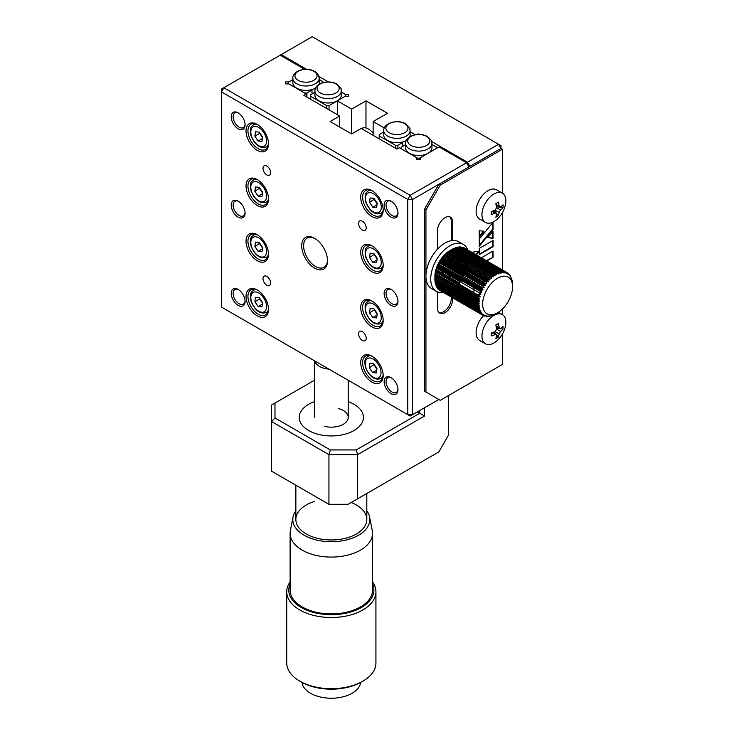 <?xml version="1.0" encoding="UTF-8"?>
<svg xmlns="http://www.w3.org/2000/svg" width="734" height="734" viewBox="0 0 734 734"><rect width="100%" height="100%" fill="white"/><g stroke="black" fill="none" stroke-linecap="round" stroke-linejoin="round"><path stroke-width="1.1" d="M373.138 131.028A5.404 3.119 -120 0 0 372.936 133.047M341.301 92.108L345.173 94.347L348.549 94.347L348.549 96.301L345.173 96.301L337.301 100.842L351.641 109.118L351.641 133.946L361.192 128.432L397.03 149.121L399.424 147.736L416.848 157.801L416.848 159.746L416.848 157.801M502.395 193.198L502.395 149.259L500.964 148.433L469.898 166.361L467.512 162.223L498.569 144.295L500.964 148.433L500.964 145.671L312.216 36.7L223.815 87.741L410.168 195.327L466.558 162.774L439.079 146.91L420.224 157.801L420.224 159.746L416.848 159.746M281.159 54.628L306.674 69.363M318.886 76.409L328.502 81.969M417.591 134.487L418.536 133.946L419.435 134.469M431.656 141.515L467.512 162.223M418.536 133.946L418.536 134.46M373.138 135.322L373.138 121.532L384.332 127.991M351.641 109.118L365.972 100.842L387.479 113.256L373.138 121.532M410.104 131.836L415.196 134.781M348.549 94.347L348.549 96.301M337.301 100.842L337.301 114.632M365.972 100.842L365.972 127.973M315.097 238.66A16.891 9.753 -120 0 0 307.115 238.082A16.891 9.753 -120 0 0 304.527 251.615A16.891 9.753 -120 0 0 315.565 266.506A16.891 9.753 -120 0 0 324.006 267.341A16.891 9.753 -120 0 0 327.502 260.139M314.611 268.158A18.249 10.533 60 0 1 301.702 245.817A18.249 10.533 60 0 1 314.611 238.367L314.611 238.367A18.249 10.533 60 0 1 327.511 260.708A18.249 10.533 60 0 1 314.611 268.158M266.827 276.434A5.404 3.119 -120 0 0 264.121 276.168A5.404 3.119 -120 0 0 263.295 280.498A5.404 3.119 -120 0 0 266.827 285.26A5.404 3.119 -120 0 0 269.525 285.535A5.404 3.119 -120 0 0 270.351 281.205A5.404 3.119 -120 0 0 266.827 276.434M362.385 331.612A5.404 3.119 -120 0 0 359.688 331.346A5.404 3.119 -120 0 0 358.862 335.677A5.404 3.119 -120 0 0 362.385 340.438A5.404 3.119 -120 0 0 365.092 340.704A5.404 3.119 -120 0 0 365.917 336.374A5.404 3.119 -120 0 0 362.385 331.612M362.385 221.264A5.404 3.119 -120 0 0 359.688 220.989A5.404 3.119 -120 0 0 358.862 225.329A5.404 3.119 -120 0 0 362.385 230.091A5.404 3.119 -120 0 0 365.092 230.357A5.404 3.119 -120 0 0 365.917 226.026A5.404 3.119 -120 0 0 362.385 221.264M266.827 166.086A5.404 3.119 -120 0 0 264.121 165.82A5.404 3.119 -120 0 0 263.295 170.15A5.404 3.119 -120 0 0 266.827 174.912A5.404 3.119 -120 0 0 269.525 175.178A5.404 3.119 -120 0 0 270.351 170.848A5.404 3.119 -120 0 0 266.827 166.086M391.057 217.117A9.799 5.661 60 0 1 384.13 205.125A9.799 5.661 60 0 1 391.057 201.125L391.057 201.125A9.799 5.661 60 0 1 397.984 213.117A9.799 5.661 60 0 1 391.057 217.117M391.552 201.428A8.45 4.881 -120 0 0 387.791 201.254A8.45 4.881 -120 0 0 386.497 208.025A8.45 4.881 -120 0 0 392.011 215.466A8.45 4.881 -120 0 0 396.241 215.888A8.45 4.881 -120 0 0 397.966 212.539M371.945 326.924A15.882 9.166 60 0 1 360.715 307.473A15.882 9.166 60 0 1 371.945 300.986L371.945 300.986A15.882 9.166 60 0 1 383.176 320.437A15.882 9.166 60 0 1 371.945 326.924M372.432 301.279A14.533 8.386 -120 0 0 365.633 300.821A14.533 8.386 -120 0 0 363.413 312.464A14.533 8.386 -120 0 0 372.9 325.263A14.533 8.386 -120 0 0 380.166 325.988A14.533 8.386 -120 0 0 383.166 319.868M376.303 312.84A14.533 8.386 -120 0 0 377.138 314.051M371.945 271.745A15.882 9.166 60 0 1 360.715 252.294A15.882 9.166 60 0 1 371.945 245.817L371.945 245.817A15.882 9.166 60 0 1 383.176 265.258A15.882 9.166 60 0 1 371.945 271.745M372.432 246.11A14.533 8.386 -120 0 0 365.633 245.642A14.533 8.386 -120 0 0 363.413 257.285A14.533 8.386 -120 0 0 372.9 270.094A14.533 8.386 -120 0 0 380.166 270.809A14.533 8.386 -120 0 0 383.166 264.69M374.551 254.45A14.533 8.386 -120 0 0 375.092 255.57M376.303 257.662A14.533 8.386 -120 0 0 377.138 258.882M371.945 216.567A15.882 9.166 60 0 1 360.715 197.125A15.882 9.166 60 0 1 371.945 190.638L371.945 190.638A15.882 9.166 60 0 1 383.176 210.089A15.882 9.166 60 0 1 371.945 216.567M372.432 190.932A14.533 8.386 -120 0 0 365.633 190.473A14.533 8.386 -120 0 0 363.413 202.116A14.533 8.386 -120 0 0 372.9 214.915A14.533 8.386 -120 0 0 380.166 215.631A14.533 8.386 -120 0 0 383.166 209.52M374.551 199.272A14.533 8.386 -120 0 0 375.092 200.391M376.303 202.483A14.533 8.386 -120 0 0 377.138 203.703M257.267 150.36A15.882 9.166 60 0 1 246.037 130.909A15.882 9.166 60 0 1 257.267 124.431L257.267 124.431A15.882 9.166 60 0 1 268.497 143.873A15.882 9.166 60 0 1 257.267 150.36M257.753 124.725A14.533 8.386 -120 0 0 250.955 124.257A14.533 8.386 -120 0 0 248.734 135.9A14.533 8.386 -120 0 0 258.221 148.708A14.533 8.386 -120 0 0 265.488 149.424A14.533 8.386 -120 0 0 268.488 143.304M257.267 205.538A15.882 9.166 60 0 1 246.037 186.087A15.882 9.166 60 0 1 257.267 179.601L257.267 179.601A15.882 9.166 60 0 1 268.497 199.052A15.882 9.166 60 0 1 257.267 205.538M257.753 179.894A14.533 8.386 -120 0 0 250.955 179.435A14.533 8.386 -120 0 0 248.734 191.079A14.533 8.386 -120 0 0 258.221 203.878A14.533 8.386 -120 0 0 265.488 204.602A14.533 8.386 -120 0 0 268.488 198.483M257.267 260.708A15.882 9.166 60 0 1 246.037 241.266A15.882 9.166 60 0 1 257.267 234.779L257.267 234.779A15.882 9.166 60 0 1 268.497 254.23A15.882 9.166 60 0 1 257.267 260.708M257.753 235.073A14.533 8.386 -120 0 0 250.955 234.614A14.533 8.386 -120 0 0 248.734 246.257A14.533 8.386 -120 0 0 258.221 259.056A14.533 8.386 -120 0 0 265.488 259.772A14.533 8.386 -120 0 0 268.488 253.661M257.267 315.886A15.882 9.166 60 0 1 246.037 296.435A15.882 9.166 60 0 1 257.267 289.958L257.267 289.958A15.882 9.166 60 0 1 268.497 309.399A15.882 9.166 60 0 1 257.267 315.886M257.753 290.251A14.533 8.386 -120 0 0 250.955 289.783A14.533 8.386 -120 0 0 248.734 301.426A14.533 8.386 -120 0 0 258.221 314.235A14.533 8.386 -120 0 0 265.488 314.95A14.533 8.386 -120 0 0 268.488 308.831M391.057 393.681A9.799 5.661 60 0 1 384.13 381.68A9.799 5.661 60 0 1 391.057 377.68L391.057 377.68A9.799 5.661 60 0 1 397.984 389.681A9.799 5.661 60 0 1 391.057 393.681M391.552 377.992A8.45 4.881 -120 0 0 387.791 377.817A8.45 4.881 -120 0 0 386.497 384.588A8.45 4.881 -120 0 0 392.011 392.029A8.45 4.881 -120 0 0 396.241 392.442A8.45 4.881 -120 0 0 397.966 389.103M391.057 305.399A9.799 5.661 60 0 1 384.13 293.398A9.799 5.661 60 0 1 391.057 289.398L391.057 289.398A9.799 5.661 60 0 1 397.984 301.399A9.799 5.661 60 0 1 391.057 305.399M391.552 289.71A8.45 4.881 -120 0 0 387.791 289.535A8.45 4.881 -120 0 0 386.497 296.307A8.45 4.881 -120 0 0 392.011 303.748A8.45 4.881 -120 0 0 396.241 304.17A8.45 4.881 -120 0 0 397.966 300.821M238.155 217.126A9.799 5.661 60 0 1 231.228 205.125A9.799 5.661 60 0 1 238.155 201.125L238.155 201.125A9.799 5.661 60 0 1 245.083 213.126A9.799 5.661 60 0 1 238.155 217.126M238.651 201.428A8.45 4.881 -120 0 0 234.889 201.254A8.45 4.881 -120 0 0 233.586 208.025A8.45 4.881 -120 0 0 239.11 215.466A8.45 4.881 -120 0 0 243.33 215.888A8.45 4.881 -120 0 0 245.064 212.539M238.155 128.845A9.799 5.661 60 0 1 231.228 116.844A9.799 5.661 60 0 1 238.155 112.843L238.155 112.843A9.799 5.661 60 0 1 245.083 124.844A9.799 5.661 60 0 1 238.155 128.845M238.651 113.146A8.45 4.881 -120 0 0 234.889 112.972A8.45 4.881 -120 0 0 233.586 119.743A8.45 4.881 -120 0 0 239.11 127.184A8.45 4.881 -120 0 0 243.33 127.606A8.45 4.881 -120 0 0 245.064 124.257M238.155 305.408A9.799 5.661 60 0 1 231.228 293.407A9.799 5.661 60 0 1 238.155 289.407L238.155 289.407A9.799 5.661 60 0 1 245.083 301.408A9.799 5.661 60 0 1 238.155 305.408M238.651 289.71A8.45 4.881 -120 0 0 234.889 289.535A8.45 4.881 -120 0 0 233.586 296.307A8.45 4.881 -120 0 0 239.11 303.748A8.45 4.881 -120 0 0 243.33 304.17A8.45 4.881 -120 0 0 245.064 300.821M371.945 382.093A15.882 9.166 60 0 1 360.715 362.651A15.882 9.166 60 0 1 371.945 356.164L371.945 356.164A15.882 9.166 60 0 1 383.176 375.615A15.882 9.166 60 0 1 371.945 382.093M372.432 356.458A14.533 8.386 -120 0 0 365.633 355.999A14.533 8.386 -120 0 0 363.413 367.642A14.533 8.386 -120 0 0 372.9 380.441A14.533 8.386 -120 0 0 380.166 381.157A14.533 8.386 -120 0 0 383.166 375.046A12.836 7.413 60 0 1 380.753 378.597L382.818 377.404M339.695 127.046L339.695 116.018L303.858 95.319L306.243 93.943L306.243 96.705M306.243 93.943L288.82 83.887L285.443 83.887L285.443 81.933L288.82 81.933L292.829 79.621L288.279 82.245L288.279 83.575L304.619 93.007L306.913 93.007L311.996 90.071L311.996 93.934M285.443 81.933L285.443 83.887M466.558 162.774L468.943 166.912L412.563 199.465L412.563 414.646L410.168 416.031L221.429 307.06L410.168 416.031L438.84 399.479L412.563 414.646L407.783 414.646L407.783 199.465L221.429 91.878L221.429 89.117L223.815 87.741L221.429 91.878L221.429 307.06M420.224 157.801L420.224 159.746M339.695 116.018L330.135 121.532L351.641 133.946M304.803 69.381L280.204 55.188M412.563 199.465L407.783 199.465L410.168 195.327L412.563 199.465M442.198 271.819A8.45 4.881 120 0 0 442.666 271.653M443.74 271.13A8.45 4.881 120 0 0 444.409 270.681M447.437 267.396A8.45 4.881 120 0 0 447.951 266.543M448.208 266.066A8.45 4.881 120 0 0 448.648 265.13M449.41 262.634A8.45 4.881 120 0 0 449.538 261.781M449.593 261.001A8.45 4.881 120 0 0 449.456 259.478M438.978 312.611A10.808 6.239 120 0 0 443.62 311.748A10.808 6.239 120 0 0 451.263 298.509L451.263 297.022M437.409 291.829L437.409 308.161A10.808 6.239 120 0 0 439.648 313.115A10.808 6.239 120 0 0 445.052 312.574A10.808 6.239 120 0 0 452.704 299.334L452.704 297.857M451.263 292.123L451.263 291.104M451.263 290.334L451.263 289.159M451.263 275.47L451.263 274.644M451.263 271.828L451.263 271.314M451.263 269.607L451.263 268.451M451.263 267.837L451.263 266.644M451.263 266.112L451.263 265.598M451.263 263.699L451.263 262.781M451.263 261.974L451.263 260.515M451.263 260.029L451.263 259.13M451.263 240.669L451.263 221.264A10.808 6.239 120 0 0 449.694 216.805M452.704 292.949L452.704 291.93M452.704 291.159L452.704 290.022M452.704 289.132L452.704 288.049M452.704 272.653L452.704 272.14M452.704 270.433L452.704 269.277M452.704 268.662L452.704 267.47M452.704 266.937L452.704 266.424M452.704 264.524L452.704 263.607M452.704 262.8L452.704 261.35M452.704 260.854L452.704 259.955M452.704 258.579L452.704 258.047M452.704 240.486L452.704 222.09A10.808 6.239 120 0 0 450.456 217.136A10.808 6.239 120 0 0 442.125 220.035A10.808 6.239 120 0 0 437.409 230.916L437.409 249.312M502.395 149.259L440.272 185.124L438.84 184.289L424.509 209.126L424.509 391.204L440.272 400.305L502.395 364.44L502.395 334.08M440.272 185.124L425.94 209.952L424.509 209.126M500.964 148.433L438.84 184.289M502.395 314.583L502.395 309.078M502.395 269.91L502.395 212.695M425.94 209.952L425.94 392.029L440.272 400.305M425.94 392.029L424.509 391.204M486.312 260.634L493.055 257.295L493.055 251.028L481.376 257.781M492.578 257.019L492.578 251.303M486.798 260.909L493.055 257.295M475.926 254.634L478.247 251.835M476.403 254.909L478.907 251.89L473.944 251.487L473.944 253.487M481.834 281.333L483.348 281.305M486.091 280.131L486.78 279.636M487.734 278.81L488.569 277.929M487.917 237.458L492.578 238.036L492.578 231.834M493.055 231.256L487.752 237.651L493.055 238.311L493.055 231.256M492.578 238.036L493.055 238.311M479.247 245.385L492.578 229.1L492.578 222.888M479.247 246.248L493.055 229.375L493.055 222.31L479.247 239.036L479.247 246.248M492.578 229.1L493.055 229.375M479.247 236.403L483.44 231.146M479.247 237.275L484.082 231.21L479.247 230.742L479.247 237.275M479.247 254.138L492.578 246.441L492.578 240.752M493.055 240.477L479.247 248.45L479.247 254.689L493.055 246.716L493.055 240.477M492.578 246.441L493.055 246.716M480.1 296.316L479.44 296.316M475.962 296.353L475.118 296.362M479.183 298.71L479.706 298.701M475.504 306.115L475.705 305.216M475.861 304.527L476.082 303.518M476.265 302.729L476.513 301.646M476.715 300.747L476.972 299.6M473.925 297.839L473.925 299.142M473.925 300.151L473.925 301.38M473.925 302.28L473.925 303.417M473.925 304.188L473.925 305.206M480.431 288.15L479.559 288.159M476.311 288.196L475.632 288.205M474.779 288.214L473.925 288.535M475.641 294.132L476.302 294.123M478.66 294.105L481.018 294.086M476.118 294.407L476.779 294.398M479.137 294.38L480.917 294.362M473.925 289.71L473.925 291.37M480.091 274.397L480.834 273.47M479.421 276.287L479.852 275.635M479.274 275.305L479.192 276.149M479.852 272.901L479.513 274.057M480.568 274.672L481.311 273.745M491.413 278.388L491.358 278.425A23.653 13.652 120 0 1 491.67 278.158L491.266 276.892L491.973 276.296L493.074 277.002A23.653 13.652 120 0 1 493.386 276.764L493.046 275.489L493.771 274.966L494.817 275.773A23.653 13.652 120 0 1 495.129 275.571L494.863 274.287L495.578 273.855L496.56 274.745A23.653 13.652 120 0 1 496.881 274.58L496.67 273.305L497.395 272.965L498.303 273.929A23.653 13.652 120 0 1 498.615 273.8L498.469 272.553L499.184 272.305L500.019 273.342A23.653 13.652 120 0 1 500.331 273.259L500.23 272.03L500.927 271.883L501.689 272.984A23.653 13.652 120 0 1 501.992 272.938L501.946 271.754L502.606 271.699L503.295 272.855A23.653 13.652 120 0 1 503.579 272.864L503.579 271.727L504.203 271.763L504.818 272.975A23.653 13.652 120 0 1 505.084 273.02L505.12 271.938L505.708 272.075L506.249 273.323A23.653 13.652 120 0 1 506.497 273.406L506.552 272.387L507.093 272.626L507.561 273.901A23.653 13.652 120 0 1 507.781 274.03L507.864 273.085L508.937 274.8M475.981 306.39L476.183 305.491M476.338 304.803L476.568 303.803M476.742 303.014L476.99 301.922M477.192 301.023L477.449 299.876M485.422 276.112L484.073 276.7M488.211 279.085L489.046 278.214M486.569 280.406L487.257 279.911M482.311 281.608L483.825 281.581M479.531 279.103L480.275 280.425M479.761 276.966L479.192 276.92M482.431 277.122L480.972 277.177M373.138 133.304A12.836 7.413 -120 0 0 361.945 128.34L361.495 128.606M341.301 90.998L341.301 95.383A13.175 7.606 180 0 1 337.438 100.76A13.175 7.606 180 0 1 318.804 100.76A13.175 7.606 180 0 1 314.941 95.383L314.941 90.998A13.175 7.606 180 0 0 318.804 96.374A13.175 7.606 180 0 0 333.163 98.026A13.175 7.606 180 0 0 341.301 90.998C340.145 88.887 343.705 90.209 336.741 84.071C329.181 79.391 314.583 82.878 314.941 90.998M345.852 96.301L345.852 94.585L341.301 91.952M345.852 95.906L329.025 105.613L326.731 105.613L310.39 96.182L310.39 94.86L314.941 92.236M329.025 109.861L329.025 105.613M326.731 108.531L326.731 105.613M310.39 96.182L310.39 99.099M311.996 90.071L311.996 89.548A13.175 7.606 180 0 1 296.692 88.153A13.175 7.606 180 0 1 292.829 82.768L292.829 78.382A13.175 7.606 180 0 0 296.692 83.768A13.175 7.606 180 0 0 311.051 85.41A13.175 7.606 180 0 0 319.18 78.382C318.795 75.051 317.272 72.739 314.62 71.464C307.069 66.776 292.471 70.271 292.829 78.382M311.996 89.548A13.175 7.606 0 0 0 315.675 87.942M319.18 78.382L319.18 82.768A13.175 7.606 180 0 1 318.85 84.483M319.18 79.345L323.731 82.447M306.913 97.09L306.913 93.007M406.324 140.442A13.175 7.606 0 0 1 402.782 141.928A13.175 7.606 180 0 1 387.607 140.488A13.175 7.606 180 0 1 383.754 135.111L383.754 130.725C383.185 122.89 397.911 118.972 405.544 123.798C412.508 129.936 408.948 128.615 410.104 130.725A13.175 7.606 180 0 1 401.975 137.753A13.175 7.606 180 0 1 387.607 136.102A13.175 7.606 180 0 1 383.754 130.725M410.104 130.725L410.104 135.111A13.175 7.606 180 0 1 409.783 136.79M402.782 141.928L402.782 142.488L397.837 145.341L395.543 145.341L379.203 135.909L379.203 134.588L383.754 131.955M402.782 146.35L402.782 142.488M410.104 131.68L414.655 134.313L414.655 134.882M379.203 135.909L379.203 138.827M395.543 148.259L395.543 145.341M397.837 148.653L397.837 145.341M431.95 143.488L431.95 147.873A13.175 7.606 180 0 1 428.087 153.259A13.175 7.606 180 0 1 409.453 153.259A13.175 7.606 180 0 1 405.599 147.873L405.599 143.488A13.175 7.606 180 0 0 409.453 148.874A13.175 7.606 180 0 0 423.821 150.525A13.175 7.606 180 0 0 431.95 143.488C430.794 141.387 434.354 142.699 427.39 136.57C419.83 131.881 405.232 135.377 405.599 143.488M431.95 144.451L436.501 147.075L436.501 148.406L419.683 158.113L417.389 158.113L401.048 148.681L401.048 147.35L405.599 144.726M417.389 158.113L417.389 159.746M419.683 158.113L419.683 159.746M369.312 367.78L369.863 363.358L373.689 363.743L376.964 368.551L376.423 372.973L372.597 372.588L369.312 367.78L374.166 364.449M376.762 370.184L372.597 372.588M376.891 369.129L374.092 365.018M383.056 321.079A12.836 7.413 60 0 1 380.992 323.556C374.78 325.446 369.67 321.657 365.67 312.189C364.027 302.812 366.523 303.114 368.156 301.316A12.836 7.413 60 0 1 371.331 300.775M377.175 313.776A5.065 2.927 60 0 1 375.973 312.39A5.065 2.927 60 0 1 374.854 310.069M377.129 314.088L374.404 309.409M369.551 312.748L370.101 308.317L373.927 308.702L377.203 313.51L376.661 317.932L372.835 317.547L369.551 312.748L374.331 309.987M377.001 315.143L372.835 317.547M383.056 265.901A12.836 7.413 60 0 1 380.992 268.378C374.78 270.268 369.67 266.479 365.67 257.01C364.027 247.633 366.523 247.936 368.156 246.147A12.836 7.413 60 0 1 371.331 245.596M377.175 258.597A5.065 2.927 60 0 1 375.973 257.212A5.065 2.927 60 0 1 374.854 254.891M369.551 257.57L370.101 253.147L373.927 253.533L377.203 258.331L376.661 262.754L372.835 262.377L369.551 257.57L374.404 254.23M377.001 259.964L372.835 262.377M377.129 258.909L374.331 254.808M383.056 210.722A12.836 7.413 60 0 1 380.992 213.209C374.78 215.09 369.67 211.3 365.67 201.832C364.027 192.464 366.523 192.758 368.156 190.968A12.836 7.413 60 0 1 371.331 190.427M369.551 202.391L370.101 197.969L373.927 198.354L377.203 203.162L376.661 207.584L372.835 207.199L369.551 202.391L374.404 199.061M377.001 204.795L372.835 207.199M377.129 203.74L374.331 199.63M377.175 203.428A5.065 2.927 60 0 1 374.854 199.721M262.488 137.212A5.065 2.927 60 0 1 261.295 135.827A5.065 2.927 60 0 1 260.175 133.505M262.451 137.524L259.726 132.845M254.872 136.185L255.423 131.762L259.24 132.148L262.524 136.946L261.983 141.378L258.157 140.992L254.872 136.185L259.652 133.423M262.322 138.579L258.157 140.992M254.872 191.363L255.423 186.931L259.24 187.317L262.524 192.125L261.983 196.547L258.157 196.162L254.872 191.363L259.726 188.023M262.322 193.758L258.157 196.162M262.451 192.703L259.652 188.601M254.872 246.532L255.423 242.11L259.24 242.495L262.524 247.303L261.983 251.725L258.157 251.34L254.872 246.532L259.726 243.202M262.322 248.936L258.157 251.34M262.451 247.881L259.652 243.78M262.488 302.747A5.065 2.927 60 0 1 261.295 301.353A5.065 2.927 60 0 1 260.175 299.041M262.451 303.05L259.726 298.371M254.872 301.711L255.423 297.288L259.24 297.674L262.524 302.472L261.983 306.904L258.157 306.518L254.872 301.711L259.652 298.949M262.322 304.105L258.157 306.518M512.571 286.838A21.148 12.212 120 0 0 497.615 278.204A21.148 12.212 120 0 0 482.66 304.105A21.148 12.212 120 0 0 497.615 312.739A21.148 12.212 120 0 0 512.571 286.838L512.571 283.654M512.552 283.975A23.653 13.652 120 0 0 512.543 283.618L512.424 281.627M512.387 282.058A23.653 13.652 120 0 0 512.341 281.728L512.038 280.278A23.653 13.652 120 0 0 511.956 279.975L511.515 278.654A23.653 13.652 120 0 0 511.405 278.379L510.818 277.204A23.653 13.652 120 0 0 510.671 276.957L510.424 275.663L510.057 275.149L509.956 275.938A23.653 13.652 120 0 0 509.781 275.727L509.469 274.433L509.038 274.011L508.946 274.874A23.653 13.652 120 0 0 508.745 274.709M445.465 254.487L445.465 254.487A23.653 13.652 -60 0 1 445.758 254.184L447.116 252.891L491.367 278.434L490.202 277.81L489.523 278.48L490 279.727A23.653 13.652 120 0 0 489.706 280.03L488.495 279.507L489.706 280.03M487.835 280.25L488.495 279.507L445.501 254.68L444.153 255.918L488.394 281.461L487.835 280.25L444.832 255.414M488.394 281.461A23.653 13.652 120 0 0 488.11 281.792L486.862 281.361L486.238 282.159L486.871 283.333A23.653 13.652 120 0 0 486.605 283.691L485.321 283.361L484.743 284.205L485.449 285.333A23.653 13.652 120 0 0 485.202 285.709L483.88 285.471L483.357 286.361L484.137 287.425A23.653 13.652 120 0 0 483.908 287.82L482.577 287.682L482.1 288.6L482.862 289.554L438.721 264.066A23.653 13.652 -60 0 0 438.501 264.46L437.666 266.277A23.653 13.652 -60 0 0 437.492 266.69L436.776 268.534A23.653 13.652 -60 0 0 436.629 268.947L436.042 270.791A23.653 13.652 -60 0 0 435.932 271.204L435.491 273.03A23.653 13.652 -60 0 0 435.409 273.433L435.106 275.222A23.653 13.652 -60 0 0 435.06 275.617L434.913 277.351A23.653 13.652 -60 0 0 434.895 277.727L434.886 279.7L477.889 304.527L477.88 303.683L479.137 303.27A23.653 13.652 120 0 1 479.155 302.894L477.953 302.408L478.008 301.518L479.302 301.16A23.653 13.652 120 0 1 479.357 300.766L478.192 300.188L478.329 299.27L479.651 298.977A23.653 13.652 120 0 1 479.733 298.573L478.623 297.903L478.834 296.967L480.174 296.747A23.653 13.652 120 0 1 480.293 296.334L479.238 295.573L479.522 294.628L480.871 294.49A23.653 13.652 120 0 1 481.018 294.077L480.027 293.233L480.385 292.288L481.733 292.233A23.653 13.652 120 0 1 481.908 291.829L480.99 290.893L481.403 289.958L482.752 290.003A23.653 13.652 120 0 1 482.954 289.6M485.11 285.654L440.969 260.166L439.886 261.882L463.539 275.534A23.653 13.652 -60 0 1 463.31 275.929L464.099 276.993L482.596 287.673M480.293 296.334L436.042 270.791M479.357 300.766L435.106 275.222M447.116 252.891A23.653 13.652 -60 0 1 447.428 252.615L448.832 251.459A23.653 13.652 -60 0 1 449.144 251.221L450.566 250.23A23.653 13.652 -60 0 1 450.887 250.028A21.148 12.212 120 0 0 450.694 250.147M452.217 249.239L449.832 250.615A21.148 12.212 120 0 0 434.877 276.516L434.877 279.269M439.886 261.882A23.653 13.652 -60 0 0 439.666 262.267L438.703 264.057L482.1 288.6M444.153 255.918A23.653 13.652 -60 0 0 443.868 256.249L442.63 257.79A23.653 13.652 -60 0 0 442.363 258.148L441.198 259.79A23.653 13.652 -60 0 0 440.951 260.157L440.886 260.653L483.88 285.471M452.318 249.193L450.887 250.028L495.129 275.571L468.31 260.084A23.653 13.652 -60 0 1 468.301 260.267M469.558 258.818L495.597 273.855L452.584 249.028L451.85 249.459L494.863 274.287M452.612 249.046A23.653 13.652 -60 0 1 452.639 249.037L468.292 258.074A23.653 13.652 -60 0 1 468.292 258.102M454.062 248.386L452.639 249.037M455.777 247.798L456.181 247.477L455.456 247.716L498.469 272.553M457.447 247.441L457.924 247.055L457.218 247.202L500.23 272.03M501.863 272.03L466.576 251.661A23.653 13.652 -60 0 0 466.429 251.413L459.337 247.321A23.653 13.652 -60 0 0 459.053 247.312L457.741 247.395M504.203 271.763L460.567 246.89L503.579 271.727M462.576 247.441L505.12 271.938M463.31 248.358L464.099 247.808L506.552 272.387M435.106 281.627L435.189 282.865L478.183 307.684L479.357 307.17L478.742 306.821L479.357 307.17A23.653 13.652 120 0 1 479.302 306.84L478.027 306.546L477.935 305.748L479.155 305.28A23.653 13.652 120 0 1 479.137 304.922L477.889 304.527M435.189 282.865L435.335 283.59L478.348 308.418L478.183 307.684L448.979 290.802L448.832 289.554M479.238 308.638L479.733 308.931A23.653 13.652 120 0 1 479.651 308.619L478.348 308.418M435.491 283.379L435.62 284.645L478.614 309.473L479.733 308.931M435.62 284.645L478.852 310.143L478.614 309.473M479.88 310.28L480.293 310.519A23.653 13.652 120 0 1 480.174 310.243L478.852 310.143M436.042 284.976L436.235 286.26L479.229 311.088L480.293 310.519M436.235 286.26L479.229 311.088M436.794 286.581L437.024 287.691L480.027 312.519L480.669 311.739M437.024 287.691L480.027 312.519M480.302 312.244L437.666 287.627A23.653 13.652 -60 0 1 437.492 287.416L480.394 312.189M481.605 312.996L481.908 313.17A23.653 13.652 120 0 1 481.733 312.959L480.403 313.033M437.987 288.921L437.666 287.627L438.409 289.343L481.421 314.18L480.981 313.748L481.908 313.17M438.501 288.471L480.054 312.464M482.944 314.189L482.954 314.189A23.653 13.652 120 0 1 482.752 314.024L481.421 314.18M438.969 289.673L482.091 314.767L482.954 314.189M439.097 289.939L482.091 314.767M440.354 290.728L483.348 315.547L484.137 314.996L482.596 315.106M484.165 315.776L485.449 315.574A23.653 13.652 120 0 1 485.202 315.492L483.348 315.547M485.798 316.161L486.871 315.923A23.653 13.652 120 0 1 486.605 315.877L484.734 316.097M487.504 316.29L488.394 316.042A23.653 13.652 120 0 1 488.11 316.033L486.238 316.409M479.44 310.867L444.153 290.499A23.653 13.652 -60 0 1 443.868 290.49L479.33 310.968M481.018 311.941A23.653 13.652 120 0 1 480.871 311.693L479.541 311.684M489.275 316.161L490 315.914A23.653 13.652 120 0 1 489.706 315.959L487.844 316.482M494.835 314.308L495.129 314.161A23.653 13.652 120 0 1 494.817 314.317L493.386 314.969A23.653 13.652 120 0 1 493.074 315.097L491.67 315.556A23.653 13.652 120 0 1 491.367 315.638L489.523 316.299M448.272 291.049L448.979 290.802M478.302 306.702L479.164 307.197M450.052 290.389L450.777 290.049L477.953 305.739M478.394 304.812L479.155 305.252M495.606 313.895L495.129 314.161M451.869 289.499L452.594 289.068L477.889 303.674L434.877 278.865M452.639 287.581L453.685 288.389L454.401 287.866L478.027 301.509M455.777 285.196A23.653 13.652 -60 0 0 456.08 284.92L478.632 297.894M457.245 285.544L457.933 284.865M459.594 283.122L436.528 269.8M461.2 281.205L437.381 267.46M461.209 281.195L460.576 280.021L481.733 292.233L437.492 266.69M465.347 274.755L464.879 275.672L483.367 286.343M442.63 257.79L465.714 271.121A23.653 13.652 -60 0 1 465.539 271.525L485.339 283.352M486.881 281.361L467.42 270.121L467.063 271.066L486.247 282.15M467.42 270.121L443.969 256.304M467.741 264.653A23.653 13.652 -60 0 0 467.797 264.378L447.428 252.615M469.255 263.167L468.09 262.589M468.099 262.515A23.653 13.652 -60 0 0 468.145 262.194L449.144 251.221M469.503 260.946L494.11 275.085M496.074 274.131L496.863 274.589M495.991 274.066L496.881 274.58L495.991 274.066M508.479 273.681L509.038 274.011M464.099 247.808L507.864 273.085M462.714 247.248L505.708 272.075M459.612 246.872L502.606 271.699M458.933 246.927L501.946 271.754M457.924 247.055L500.927 271.883M499.836 272.975L500.331 273.259M456.181 247.477L499.184 272.305M454.392 248.138L497.395 272.965M453.658 248.477L496.67 273.305M450.768 250.147L493.771 274.966M450.034 250.652L493.046 275.489M448.969 251.468L491.973 276.296M448.254 252.056L491.266 276.892M446.511 253.652L489.523 278.48M443.226 257.331L486.238 282.159M442.318 258.533L485.321 283.361M441.73 259.377L484.743 284.205M441.198 259.79L485.449 285.333M440.987 260.175L485.018 285.599M440.345 261.524L483.357 286.361M439.574 262.855L482.577 287.682M438.739 264.075L482.77 289.49M438.501 264.46L482.752 290.003M438.409 265.139L481.403 289.958M437.978 266.066L480.99 290.893M437.739 266.323L481.476 291.572M437.014 268.396L480.027 293.233M435.932 271.204L480.174 296.747M435.84 272.14L478.834 296.967M435.409 273.433L479.651 298.977M435.335 274.443L478.329 299.27M435.014 276.7L478.008 301.518M434.941 277.571L477.953 302.408M434.895 279.379L434.886 279.7A23.653 13.652 -60 0 0 434.913 279.737L434.941 280.929L477.935 305.748M434.941 280.929L435.014 281.709L478.027 306.546M434.904 277.498A21.148 12.212 120 0 0 435.042 278.957M435.198 279.883A21.148 12.212 120 0 0 435.565 281.287M435.913 282.232A21.148 12.212 120 0 0 436.712 283.737M442.666 287.178A21.148 12.212 120 0 0 444.373 287.113M445.364 286.948A21.148 12.212 120 0 0 446.758 286.554M447.639 286.232A21.148 12.212 120 0 0 448.924 285.645M449.749 285.205A21.148 12.212 120 0 0 450.859 284.517M452.52 283.315A21.148 12.212 120 0 0 453.621 282.406M455.401 280.7A21.148 12.212 120 0 0 456.41 279.599M457.062 278.819A21.148 12.212 120 0 0 457.521 278.25M460.016 274.654A21.148 12.212 120 0 0 460.521 273.791M460.778 273.332A21.148 12.212 120 0 0 461.264 272.415M462.356 270.103A21.148 12.212 120 0 0 462.659 269.36M462.915 268.699A21.148 12.212 120 0 0 463.347 267.488M463.475 267.075A21.148 12.212 120 0 0 463.704 266.314M464.026 265.121A21.148 12.212 120 0 0 464.301 263.919M467.182 266.937A23.653 13.652 -60 0 0 467.274 266.607L468.613 266.387M466.576 268.864L467.925 268.727M460.842 279.663L462.126 279.993M459.612 283.104L459.053 281.893A23.653 13.652 -60 0 0 459.337 281.562L460.585 281.994M454.227 286.462A23.653 13.652 -60 0 1 454.062 286.59L454.401 287.866M452.465 287.691A23.653 13.652 -60 0 1 452.318 287.783L452.594 289.068M450.584 288.765A23.653 13.652 -60 0 1 450.566 288.774L450.777 290.049M442.63 290.38L443.244 291.591M442.363 290.334L442.327 291.416M437.391 288.205L437.492 287.416M436.776 286.398A23.653 13.652 -60 0 1 436.629 286.15L436.528 286.856M443.263 292.398A27.03 15.607 -60 0 1 436.317 291.288L431.537 288.535A27.03 15.607 -60 0 1 425.94 276.158A27.03 15.607 -60 0 1 437.739 248.954A27.03 15.607 -60 0 1 458.567 241.715L463.347 244.477A27.03 15.607 -60 0 1 467.778 249.927M436.317 291.288A27.03 15.607 -60 0 1 430.72 278.92A27.03 15.607 -60 0 1 442.519 251.716A27.03 15.607 -60 0 1 463.347 244.477M449.557 290.113A27.03 15.607 -60 0 1 449.043 290.389M442.217 273.094A10.808 6.239 -60 0 1 442.189 272.296A10.808 6.239 -60 0 1 442.226 271.406M442.363 270.332A10.808 6.239 -60 0 1 442.51 269.589M444.052 265.442A10.808 6.239 -60 0 1 444.538 264.57M444.822 264.112A10.808 6.239 -60 0 1 445.4 263.258M447.052 261.267A10.808 6.239 -60 0 1 447.648 260.689M448.199 260.203A10.808 6.239 -60 0 1 449.3 259.386M449.713 259.13A10.808 6.239 -60 0 1 450.511 258.698M451.988 258.166A10.808 6.239 -60 0 1 454.273 258.129M456.062 259.166A10.808 6.239 -60 0 1 457.172 261.157M457.447 262.699A10.808 6.239 -60 0 1 457.475 263.469A10.808 6.239 -60 0 1 457.475 263.607M457.456 264.093A10.808 6.239 -60 0 1 457.3 265.451M457.154 266.185A10.808 6.239 -60 0 1 456.952 266.983M456.062 269.406A10.808 6.239 -60 0 1 455.603 270.341M455.346 270.809A10.808 6.239 -60 0 1 454.832 271.672M452.025 275.076A10.808 6.239 -60 0 1 451.447 275.58M450.584 276.232A10.808 6.239 -60 0 1 449.125 277.076M447.676 277.599A10.808 6.239 -60 0 1 447.18 277.691M445.327 277.617A10.808 6.239 -60 0 1 443.657 276.654M442.666 275.085A10.808 6.239 -60 0 1 442.501 274.608M503.01 326.162A26.442 20.855 24.9 0 1 503.065 327.658A26.442 20.855 24.9 0 1 503.01 329.135A26.965 15.57 180 0 1 500.579 331.392L499.148 333.869A26.965 15.57 60 0 1 498.404 337.099A26.442 20.855 -144.9 0 1 495.826 338.594A26.965 15.57 -120 0 0 496.56 335.365L496.23 334.484L495.129 334.539A26.965 15.57 180 0 1 491.229 335.933A26.442 5.588 -98.8 0 0 491.248 334.484A26.442 5.588 -98.8 0 0 491.229 332.961A26.965 15.57 0 0 0 495.129 331.557L496.56 329.071A26.965 15.57 -120 0 0 495.826 324.997A26.442 5.588 -21.2 0 0 498.404 323.501A26.965 15.57 60 0 1 499.148 327.584L499.652 328.557L500.579 328.41A26.965 15.57 0 0 0 503.01 326.162M493.899 315.4A16.891 9.753 -60 0 1 502.35 314.556A16.891 9.753 -60 0 1 505.845 322.29A16.891 9.753 -60 0 1 505.322 326.639A27.03 27.03 0 0 1 497.395 340.356A16.891 9.753 -60 0 1 493.899 342.98A16.891 9.753 -60 0 1 485.449 343.824A16.891 9.753 -60 0 1 481.954 336.089A16.891 9.753 -60 0 1 493.899 315.4M485.449 343.824L479.614 340.448A16.891 9.753 -60 0 1 483.559 315.638M496.441 328.126L503.01 329.135M494.248 331.924L498.404 337.099M503.01 204.777A26.442 20.855 24.9 0 1 503.065 206.272A26.442 20.855 24.9 0 1 503.01 207.75A26.965 15.57 180 0 1 500.579 210.007L499.148 212.484A26.965 15.57 60 0 1 498.404 215.713A26.442 20.855 -144.9 0 1 495.826 217.209A26.965 15.57 -120 0 0 496.56 213.979L496.23 213.099L495.129 213.154A26.965 15.57 180 0 1 491.229 214.548A26.442 5.588 -98.8 0 0 491.248 213.099A26.442 5.588 -98.8 0 0 491.229 211.575A26.965 15.57 0 0 0 495.129 210.172L496.56 207.685A26.965 15.57 -120 0 0 495.826 203.612A26.442 5.588 -21.2 0 0 498.404 202.116A26.965 15.57 60 0 1 499.148 206.199L500.579 207.025A26.965 15.57 0 0 0 503.01 204.777M493.899 194.015A16.891 9.753 -60 0 1 502.35 193.17A16.891 9.753 -60 0 1 505.845 200.905A16.891 9.753 -60 0 1 505.322 205.245A27.03 27.03 0 0 1 497.395 218.971A16.891 9.753 -60 0 1 493.899 221.595A16.891 9.753 -60 0 1 485.449 222.439A16.891 9.753 -60 0 1 481.954 214.704A16.891 9.753 -60 0 1 493.899 194.015M485.449 222.439L479.614 219.062A16.891 9.753 -60 0 1 477.027 205.529A16.891 9.753 -60 0 1 488.055 190.638A16.891 9.753 -60 0 1 496.505 189.803L502.35 193.17M499.148 206.199L496.01 204.382L499.148 206.199M496.441 206.74L503.01 207.75M494.248 210.539L498.404 215.713M356.21 449.942L419.729 413.27L424.509 416.031L357.614 454.649L328.942 454.649L271.598 421.545L271.598 404.994L274.984 403.049L274.984 417.985L330.337 449.942L356.21 449.942L357.614 454.649L357.614 498.79L348.054 504.313L438.84 451.896L448.401 435.345L448.401 395.617M357.614 498.79L438.84 451.896M348.054 504.313L328.942 504.313L328.942 454.649L330.337 449.942M274.984 417.985L271.598 421.545L271.598 471.21L328.942 504.313M314.436 380.267L274.984 403.049M419.729 410.508L419.729 413.27L417.343 411.893M308.638 430.509A32.094 18.534 180 0 1 314.436 401.654A32.094 18.534 180 0 0 299.233 417.407A32.094 18.534 180 0 0 318.189 434.317A32.094 18.534 180 0 0 363.431 417.407A32.094 18.534 180 0 0 348.228 401.654A32.094 18.534 180 0 1 354.027 404.306A32.094 18.534 180 0 1 354.027 430.509A32.094 18.534 180 0 1 308.638 430.509M424.509 407.755L424.509 416.031M338.246 408.508A16.891 9.753 180 0 1 346.742 421.399A16.891 9.753 180 0 1 324.419 426.307M360.66 682.409A29.397 16.974 180 0 1 340.961 697.3A29.397 16.974 180 0 1 303.555 686.822A29.397 16.974 180 0 1 302.004 682.409M372.551 581.934A44.6 25.745 180 0 1 375.927 591.76L375.927 662.94A44.6 25.745 180 0 1 362.871 681.152L361.431 681.978A42.572 24.58 180 0 1 345.283 687.822A42.572 24.58 180 0 1 301.224 681.978L299.793 681.152A44.6 25.745 180 0 1 286.728 662.94L286.728 591.76A44.6 25.745 180 0 1 290.113 581.934M362.871 681.152A44.6 25.745 180 0 1 345.943 687.272A44.6 25.745 180 0 1 299.793 681.152M375.927 591.76A44.6 25.745 180 0 1 345.943 616.092A44.6 25.745 180 0 1 286.728 591.76M372.551 583.961A42.572 24.58 180 0 1 345.283 613.33A42.572 24.58 180 0 1 302.472 608.183A42.572 24.58 180 0 1 290.113 583.961M366.807 510.827A38.517 22.24 180 0 1 369.606 516.965L372.285 530.581A41.223 23.8 180 0 1 372.551 533.279A41.223 23.8 180 0 1 344.833 555.766A41.223 23.8 180 0 1 290.113 533.279A41.223 23.8 180 0 1 290.37 530.581L293.059 516.965A38.517 22.24 180 0 1 295.857 510.827M372.551 533.279L372.551 590.108A41.223 23.8 180 0 1 344.833 612.596A41.223 23.8 180 0 1 290.113 590.108L290.113 533.279M369.606 516.965A38.517 22.24 180 0 1 343.952 540.499A38.517 22.24 180 0 1 293.059 516.965M351.182 502.506A35.48 20.479 180 0 1 366.505 522.14A35.48 20.479 180 0 1 342.952 538.839A35.48 20.479 180 0 1 298.866 527.746A35.48 20.479 180 0 1 314.436 501.469M328.942 369.129A16.891 9.753 180 0 1 314.611 360.853M452.704 299.334L451.263 298.509M452.704 222.09L451.263 221.264M335.933 83.924A11.056 6.386 180 0 1 335.933 92.952A11.056 6.386 180 0 1 320.308 92.952A11.056 6.386 180 0 1 320.308 83.924A11.056 6.386 180 0 1 335.933 83.924M298.188 80.336A11.056 6.386 180 0 1 298.188 71.308A11.056 6.386 180 0 1 313.822 71.308A11.056 6.386 180 0 1 313.822 80.336A11.056 6.386 180 0 1 298.188 80.336M389.112 132.671A11.056 6.386 180 0 1 389.112 123.651A11.056 6.386 180 0 1 404.746 123.651A11.056 6.386 180 0 1 404.746 132.671A11.056 6.386 180 0 1 389.112 132.671M426.592 136.414A11.056 6.386 180 0 1 426.592 145.442A11.056 6.386 180 0 1 410.957 145.442A11.056 6.386 180 0 1 410.957 136.414A11.056 6.386 180 0 1 426.592 136.414M380.423 368.899A11.148 6.441 -120 0 0 370.129 358.008A11.148 6.441 -120 0 0 365.853 367.431A11.148 6.441 -120 0 0 376.147 378.313A11.148 6.441 -120 0 0 380.423 368.899M369.523 355.43L367.918 356.357A12.836 7.413 60 0 1 370.899 355.788M380.671 313.858A11.148 6.441 -120 0 0 370.367 302.977A11.148 6.441 -120 0 0 366.092 312.4A11.148 6.441 -120 0 0 376.386 323.281A11.148 6.441 -120 0 0 380.671 313.858M380.671 258.68A11.148 6.441 -120 0 0 370.367 247.798A11.148 6.441 -120 0 0 366.092 257.221A11.148 6.441 -120 0 0 376.386 268.103A11.148 6.441 -120 0 0 380.671 258.68M380.671 203.511A11.148 6.441 -120 0 0 370.367 192.62A11.148 6.441 -120 0 0 366.092 202.043A11.148 6.441 -120 0 0 376.386 212.924A11.148 6.441 -120 0 0 380.671 203.511M265.983 137.295A11.148 6.441 -120 0 0 255.689 126.413A11.148 6.441 -120 0 0 251.413 135.836A11.148 6.441 -120 0 0 261.708 146.717A11.148 6.441 -120 0 0 265.983 137.295M255.203 123.762L253.478 124.762A12.836 7.413 60 0 1 256.652 124.211M268.378 144.515A12.836 7.413 60 0 1 266.314 146.993L268.038 146.002M265.983 192.473A11.148 6.441 -120 0 0 255.689 181.592A11.148 6.441 -120 0 0 251.413 191.014A11.148 6.441 -120 0 0 261.708 201.896A11.148 6.441 -120 0 0 265.983 192.473M255.203 178.94L253.478 179.931A12.836 7.413 60 0 1 256.652 179.39M268.378 199.694A12.836 7.413 60 0 1 266.314 202.171L268.038 201.171M265.983 247.652A11.148 6.441 -120 0 0 255.689 236.761A11.148 6.441 -120 0 0 251.413 246.184A11.148 6.441 -120 0 0 261.708 257.074A11.148 6.441 -120 0 0 265.983 247.652M255.203 234.109L253.478 235.109A12.836 7.413 60 0 1 256.652 234.568M268.378 254.863A12.836 7.413 60 0 1 266.314 257.35L268.038 256.349M265.983 302.821A11.148 6.441 -120 0 0 255.689 291.939A11.148 6.441 -120 0 0 251.413 301.362A11.148 6.441 -120 0 0 261.708 312.244A11.148 6.441 -120 0 0 265.983 302.821M255.203 289.288L253.478 290.288A12.836 7.413 60 0 1 256.652 289.737M268.378 310.042A12.836 7.413 60 0 1 266.314 312.519L268.038 311.528M496.01 325.768L499.148 327.584M496.56 329.071L500.579 331.392M499.148 333.869L495.129 331.557M495.129 334.539L491.991 332.722M496.56 207.685L500.579 210.007M499.148 212.484L495.129 210.172M495.129 213.154L491.991 211.337M367.918 356.357C366.284 358.146 363.789 357.853 365.431 367.229C369.431 376.689 374.533 380.478 380.753 378.597M253.478 124.762C251.845 126.551 249.34 126.248 250.991 135.625C254.992 145.093 260.093 148.883 266.314 146.993M253.478 179.931C251.845 181.729 249.34 181.426 250.991 190.803C254.992 200.272 260.093 204.061 266.314 202.171M253.478 235.109C251.845 236.898 249.34 236.605 250.991 245.982C254.992 255.441 260.093 259.23 266.314 257.35M253.478 290.288C251.845 292.077 249.34 291.774 250.991 301.151C254.992 310.62 260.093 314.409 266.314 312.519M449.905 290.325L479.146 307.207M451.612 289.389L478.082 304.674M478.118 304.693L479.137 305.28M453.3 288.242L479.146 303.16M454.97 286.893L479.33 300.958M458.163 283.654L480.265 296.417M468.87 262.827L492.441 276.443M492.505 276.479L493.22 276.892M494.184 275.131L495.037 275.626M447.281 252.835L490.844 277.993M445.575 254.469L489.284 279.7M436.097 270.91L479.788 296.141M435.143 275.443L478.577 300.527M497.615 312.739L495.23 314.115M496.166 326.547L499.652 328.557M492.753 332.474L496.23 334.484M502.35 314.556L498.386 312.271M492.753 211.089L496.23 213.099M366.807 493.487L366.807 519.489M295.857 485.211L295.857 519.489M314.436 360.761L314.436 417.407M348.228 380.267L348.228 417.407"/></g></svg>
